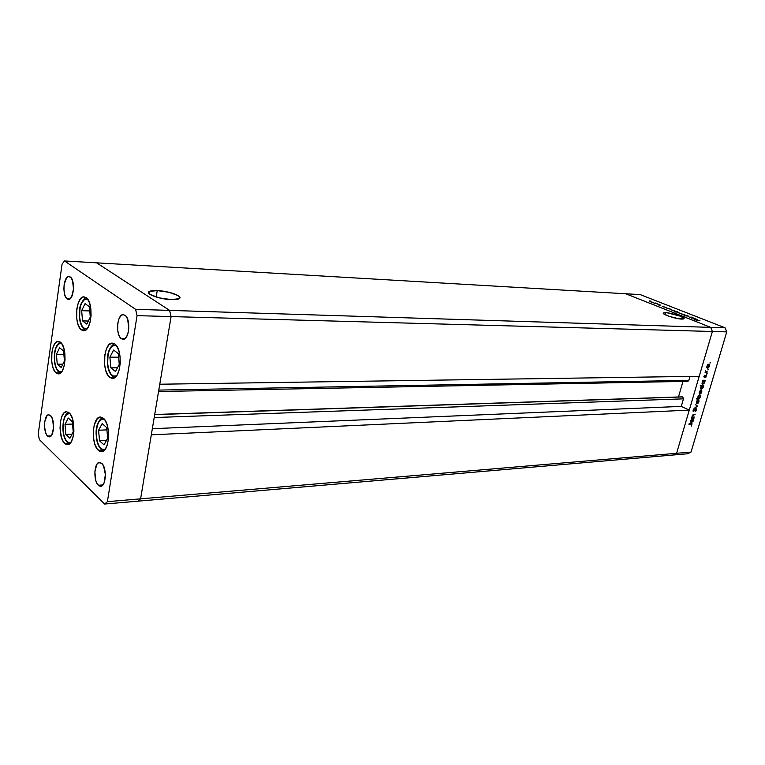 <?xml version="1.0" encoding="UTF-8"?>
<svg xmlns="http://www.w3.org/2000/svg" width="765" height="765" viewBox="0 0 765 765"><rect width="100%" height="100%" fill="white"/><g stroke="black" fill="none" stroke-linecap="round" stroke-linejoin="round"><path stroke-width="1.15" d="M665.655 312.675L665.091 314.683L665.655 312.675L667.08 312.789L680.171 316.127L684.006 318.326L683.681 318.948L681.806 319.101C675.725 319.005 661.17 314.109 663.465 312.942L665.655 312.675C671.727 312.799 686.109 317.609 683.929 318.814L678.689 318.756L668.82 316.232L663.752 313.851L663.36 313.048L665.655 312.675M157.236 290.595L156.184 297.04L157.236 290.595L169.094 292.316L178.159 295.634L179.861 297.308L179.201 298.666L171.427 299.622C159.703 299.345 144.499 293.741 149.261 291.522C150.695 290.748 153.354 290.442 157.236 290.595C168.845 290.939 183.772 296.39 179.182 298.675C177.815 299.431 175.233 299.746 171.427 299.622L159.311 297.891L150.131 294.487L148.534 292.804L149.347 291.475L157.236 290.595M682.103 396.863L154.702 414.496L682.275 396.844M154.683 414.649L682.734 396.939L154.683 414.649M676.585 453.301L140.597 498.837L151.307 434.826L689.275 410.117L676.585 453.301L689.275 410.117L681.271 406.387L683.47 398.852L682.734 396.939L683.47 398.852L681.271 406.387L152.331 428.696L681.271 406.387L689.275 410.117L151.307 434.826L140.597 498.837L676.585 453.301L673.305 454.993L676.585 453.301L691.024 452.077L726.75 331.876L712.378 331.484L710.723 327.372L625.713 293.76L96.62 262.835L625.713 293.76L710.723 327.372L625.713 293.76L710.723 327.372L169.601 310.389L96.62 262.835L169.601 310.389L725.096 327.822L640.248 294.611L625.713 293.76L640.248 294.611L725.096 327.822L726.75 331.876L691.024 452.077L687.754 453.75L137.786 501.19L140.597 498.837L171.092 316.576L169.601 310.389L171.092 316.576L712.378 331.484L699.22 376.284L712.378 331.484L710.723 327.372L712.378 331.484L676.585 453.301L673.305 454.993L687.754 453.75L691.024 452.077L676.585 453.301L673.305 454.993L137.786 501.19L140.597 498.837L171.092 316.576L712.378 331.484L676.585 453.301M678.479 396.968L682.992 381.429L678.479 396.968M686.788 380.807L687.62 381.333M687.735 381.343L688.72 380.702L690.02 376.418L688.863 380.358L158.795 390.093L688.863 380.358L687.745 381.343L158.556 391.527M159.77 384.221L171.092 316.576L169.601 310.389L96.62 262.835L64.499 260.961L62.08 264.097L38.25 433.908L39.35 439.579L104.662 504.039L107.396 501.658L137.05 315.639L135.596 309.328L64.499 260.961L96.62 262.835L169.601 310.389L135.596 309.328L169.601 310.389L171.092 316.576L137.05 315.639L171.092 316.576L159.77 384.221L699.22 376.284L159.77 384.221M154.195 417.547L683.47 398.852L154.195 417.547M109.701 377.327C101.468 371.656 103.715 342.213 112.35 343.141L114.865 344.078L116.299 345.512L118.661 350.093L120.048 356.337L120.248 363.27L119.216 369.82L117.131 374.946L114.31 377.872L111.212 378.178L108.295 375.845L106 371.255L104.662 365.106L104.824 354.998L106.354 349.108L108.793 344.958L111.776 343.189L114.865 344.078C123.222 349.328 121.071 379.325 112.445 378.379L109.701 377.327L113.306 377.288L109.701 377.327M98.369 450.327C90.672 444.14 92.336 416.466 100.416 417.021L103.352 418.216L104.738 419.765L107.024 424.508L108.372 430.772L108.563 437.609L107.569 443.93L105.551 448.749L102.826 451.331L99.823 451.312L97.002 448.73L94.784 443.987L93.493 437.81L93.301 431.125L94.258 424.91L97.48 418.455L100.368 417.021L103.352 418.216C111.164 424.011 109.596 452.211 101.525 451.656L98.369 450.327L101.85 450.136L98.369 450.327M64.671 443.442C57.681 437.609 59.221 411.159 66.545 411.733L69.166 412.851L70.418 414.314L72.493 418.799L73.708 424.757L73.889 431.25L72.991 437.264L71.164 441.874L68.707 444.36L65.991 444.369L63.438 441.931L61.429 437.437L60.033 428.4L60.387 422.137L61.726 416.782L63.858 413.129L66.469 411.733L69.166 412.851C76.261 418.331 74.807 445.259 67.483 444.675L64.671 443.442L68.037 443.27L64.671 443.442M56.055 372.928C49.027 367.726 50.93 340.482 58.303 341.343L61.659 343.514L63.677 347.74L64.862 353.497L65.035 359.894L64.164 365.938L62.395 370.69L59.995 373.406L57.346 373.703L54.86 371.561L52.9 367.334L51.752 361.654L51.877 352.311L53.187 346.87L55.262 343.026L57.805 341.381L60.435 342.204C67.578 347.042 65.733 374.774 58.37 373.884L56.055 372.928L59.469 372.899L56.055 372.928M81.367 329.868C73.622 324.848 75.984 295.739 84.093 296.858L87.43 298.886L89.61 303.131L90.892 309.041L91.073 315.687L90.127 322.046L88.204 327.104L85.613 330.098L82.754 330.595L80.067 328.539L77.954 324.274L76.71 318.45L76.863 308.725L78.269 302.969L80.516 298.828L83.261 296.935L86.11 297.595C93.98 302.232 91.676 331.857 83.576 330.719L81.367 329.868L84.925 329.935L81.367 329.868M98.35 485.268C93.139 480.822 94.105 462.165 99.536 462.414L101.774 463.37L103.571 466.009L105.379 474.558L104.05 482.983L102.395 485.488L99.354 485.995L97.413 484.111L95.874 480.764L94.85 471.833L96.859 464.345L98.704 462.615L101.774 463.37C107.033 467.625 106.125 486.53 100.684 486.282L98.35 485.268L102.921 484.924L98.35 485.268M67.119 298.876C61.936 295.682 63.6 275.677 69.003 276.519L71.107 277.81L72.541 280.621L73.507 289.036L71.623 296.801L69.921 298.895L68.037 299.316L66.259 298.015L64.853 295.194L63.877 289.103L64.126 284.695L66.545 277.915L68.362 276.576L70.237 276.968C75.477 279.98 73.842 300.224 68.448 299.373L67.119 298.876L69.806 298.972L67.119 298.876M47.554 436.04C42.974 432.177 43.968 414.353 48.759 414.754L51.293 416.495L52.642 419.497L53.55 427.826L51.791 434.941L50.184 436.624L48.415 436.652L46.742 435.036L45.422 432.024L44.504 425.952L44.733 421.735L47.009 415.682L48.721 414.754L50.48 415.51C55.109 419.21 54.143 437.255 49.352 436.853L47.554 436.04L51.112 435.887L47.554 436.04M121.3 338.675C115.343 334.955 117.112 313.832 123.347 314.616L125.995 316.155L127.669 319.292L128.788 328.453L128.061 333.062L126.579 336.724L124.58 338.885L122.381 339.211L120.296 337.69L118.661 334.544L117.705 330.279L117.82 323.155L118.919 318.976L120.66 315.993L122.783 314.654L124.982 315.199C131.006 318.709 129.275 340.109 123.05 339.316L121.3 338.675L124.829 338.723L121.3 338.675M137.786 501.19L140.597 498.837L107.396 501.658L140.597 498.837L137.786 501.19L104.662 504.039L137.786 501.19M62.08 264.097L64.499 260.961L135.596 309.328L137.05 315.639L107.396 501.658L104.662 504.039L39.35 439.579L38.25 433.908L62.08 264.097M693.702 318.058L691.627 318.106L689.428 317.121L693.702 318.058L690.068 317.073L691.627 318.106L693.702 318.058M685.784 315.228L688.538 316.155L684.436 315.629L685.889 315.888L685.784 315.228L685.947 315.868L684.331 315.591L686.176 316.041L686.157 315.381L688.481 316.232L685.784 315.228M684.704 314.511L683.7 314.989L684.053 314.492L680.812 313.851L684.704 314.511L680.812 313.851L684.053 314.492L683.7 314.989L684.704 314.511M681.462 313.669L677.8 312.502L681.462 313.669M673.621 310.58L669.997 309.433L673.621 310.58M662.289 306.392L666.325 307.482L662.289 306.392M650.441 301.028L649.715 300.903L650.441 301.028M653.339 302.596L649.801 301.477L653.339 302.596M655.672 303.083L654.955 302.95L655.672 303.083M657.489 303.81L654.008 303.275L657.489 303.81M658.961 304.374L658.244 304.241L658.961 304.374M659.755 305.34L657.929 304.728L660.884 305.13L657.929 304.728L659.755 305.35M666.239 307.941L670.255 309.022L666.239 307.941M677.895 311.996L675.256 312.015L676.327 311.929L673.822 310.915L677.819 311.862L674.271 310.839L676.327 311.929L675.256 312.015L677.895 311.996M693.358 318.632L694.974 318.556L697.508 319.751L693.788 318.967L697.489 319.77L694.974 318.556L693.358 318.632M699.937 320.592L695.825 320.086L699.937 320.592M694.381 417.059L691.78 417.661L692.325 415.653L693.272 414.42L695.222 414.209L692.574 415.816L692.736 417.011L694.381 417.059L692.851 417.078L692.574 415.816L695.222 414.209L693.96 414.276L692.296 415.758L691.78 417.661L694.381 417.059M696.083 408.539L696.628 409.696L695.72 411.302L695.94 408.998L693.884 411.159L693.042 411.159L693.998 408.692L693.559 410.882L696.083 408.539L693.559 410.882L693.998 408.692L693.023 410.107L693.434 411.35L696.045 409.017L695.356 411.589L696.561 409.973L696.083 408.539M697.594 406.167L694.601 408.07L696.915 406.234L695.643 404.542L697.594 406.167L695.643 404.542L696.915 406.234L694.601 408.07L697.575 406.234L696.982 405.88L697.594 406.167M697.106 403.748L696.332 403.126L696.466 401.625L697.623 400.038L698.875 400.114L698.952 401.73L697.91 403.394L697.106 403.748L698.952 401.73L698.531 399.846L697.24 400.363L696.399 401.826L696.38 403.27L697.106 403.748M699.965 394.051L699.2 393.411L699.334 391.9L700.491 390.313L701.744 390.399L701.821 392.034L700.778 393.698L699.965 394.051L701.821 392.034L701.39 390.121L700.109 390.638L699.267 392.11L699.248 393.554L699.965 394.051M703.121 380.741L702.806 380.282L705.263 380.234L704.383 383.045L702.71 384.298L702.04 383.418L702.538 381.429L703.121 380.741L702.155 382.309L702.834 384.307L704.699 382.271L705.263 380.234L702.806 380.282L703.121 380.741M710.475 362.734L709.939 363.107L710.216 362.323L709.949 363.126L710.475 362.734M707.596 368.204L706.831 367.535L706.975 366.005L708.141 364.408L709.394 364.532L709.394 366.397L708.409 367.869L707.596 368.204L709.451 366.196L709.012 364.226L707.749 364.733L706.908 366.205L706.879 367.688L707.596 368.204M708.457 369.591L707.912 369.964L708.189 369.179L707.921 369.983L708.457 369.591M707.721 371.924L705.12 372.431L705.703 370.595L705.99 371.819L707.721 371.924L706.076 371.857L705.703 370.595L705.12 372.431L707.721 371.924M707.214 373.789L706.669 374.161L706.946 373.387L706.678 374.181L707.214 373.789M704.288 377.298L703.877 376.523L704.565 375.338L704.412 376.82L706.401 375.405L705.789 377.47L705.942 375.72L704.288 377.298L705.942 375.72L705.789 377.47L706.21 375.271L704.412 376.82L704.565 375.338L703.924 376.332L704.288 377.298M701.668 385.732L700.195 385.77L700.329 385.302L703.79 385.216L702.691 388.371L701.237 389.28L700.549 388.065L701.084 386.421L701.668 385.732L700.692 387.3L701.362 389.28L703.236 387.253L703.79 385.216L700.329 385.302L700.195 385.77L701.668 385.732M699.449 398.374L699.765 398.833L696.303 398.957L697.89 398.431L698.177 396.127L699.851 394.855L700.539 396.06L699.755 398.068L700.405 396.815L699.726 394.855L697.862 396.892L697.89 398.431L696.303 398.957L699.765 398.833L699.449 398.374M691.78 419.163L691.464 418.723L693.932 418.589L693.061 421.352L691.388 422.624L690.719 421.802L691.206 419.842L691.78 419.163L690.833 420.712L691.512 422.624L693.377 420.587L693.932 418.589L691.464 418.723L691.78 419.163M691.837 424.805L691.656 424.154L688.93 424.279L692.019 423.743L691.417 426.076L691.962 423.714L689.064 423.81L688.93 424.279L691.675 424.164L691.837 424.805M726.75 331.876L725.096 327.822L710.723 327.372L712.378 331.484L726.75 331.876M708.715 364.207L708.945 364.762L708.715 364.207M707.615 367.716L707.023 367.936L707.74 367.736L707.214 366.205L708.648 364.676L708.094 364.436L708.82 364.704L709.155 366.196L707.74 367.736L709.222 365.899L708.648 364.676L706.946 366.1L707.644 367.726M708.82 364.704L708.132 364.417M705.464 371.589L706.076 371.857L705.464 371.589M705.531 375.539L706.019 375.73M704.192 376.743L704.718 377.116L704.192 376.743M704.555 380.243L705.12 380.702L704.192 380.798L704.555 380.243M702.834 383.82L702.26 384.02L702.834 383.82M702.289 384.059L702.834 384.307L702.289 384.059M702.165 383.533L702.796 383.81L702.461 382.299L703.896 380.731L704.402 382.261L702.806 383.81L703.991 383.122L704.087 380.75L702.203 382.184L702.71 383.772M703.083 385.235L703.647 385.684L702.719 385.78L703.083 385.235M701.352 388.802L700.778 389.003L701.352 388.802M700.807 389.041L701.362 389.28L700.807 389.041M701.046 385.455L700.281 385.474L701.046 385.455M702.241 385.637L702.939 387.243L701.333 388.792L700.73 387.167L702.423 385.713L701.342 385.589L702.098 385.512M700.788 388.534L702.519 388.094L702.614 385.742L701.094 386.985L701.237 388.754M701.103 390.093L701.314 390.647L701.103 390.093M699.946 393.564L699.363 393.765L699.946 393.564L699.573 392.101L700.998 390.561L700.472 390.322L701.189 390.58L701.515 392.043L699.908 393.554L701.591 391.747L701.18 390.58L700.176 391.02L699.306 391.986L699.908 393.554M699.306 393.277L699.803 393.506M699.229 398.278L699.765 398.833L696.399 398.642L699.229 398.278M699.688 394.855L699.899 395.409L699.688 394.855M700.138 396.7L699.774 395.352L700.099 396.834L698.674 398.402L697.9 396.777L699.593 395.323L699.076 395.094L699.765 395.342L698.206 396.739L698.674 398.402L700.138 396.681M697.862 398.106L698.369 398.336M699.765 395.342L699.124 395.056M698.244 399.808L698.455 400.363L698.244 399.808M697.068 403.27L696.494 403.471L697.24 403.289L696.705 401.816L698.129 400.277L697.613 400.047L698.646 401.74L697.24 403.289L698.722 401.453L698.474 400.372L697.307 400.745L696.446 401.702L697.058 403.27M696.437 402.983L696.934 403.212M695.595 404.723L696.963 405.947L695.595 404.723M695.567 408.826L696.045 409.017M694.505 414.248L695.079 414.678L693.214 414.448L694.505 414.248M692.21 416.772L692.813 417.059M693.214 418.627L693.788 419.048L692.88 419.182L693.214 418.627M692.296 418.914L691.455 419.01L692.784 419.144L693.08 420.587L690.91 422.337L691.512 422.624L690.91 422.337L691.474 422.146L691.139 420.693L692.277 418.904M690.862 421.85L691.77 422.146L692.669 421.439L692.908 419.201L690.881 420.568L691.388 422.108M691.589 423.667L691.636 424.145L691.589 423.667M650.814 301.945L653.329 302.357L650.814 301.945M663.312 306.861L665.846 307.329L663.312 306.861M667.243 308.41L669.777 308.878L667.243 308.41M671.058 309.921L673.592 310.38L671.058 309.921M676.853 311.518L677.073 312.091L674.309 311.049L676.853 311.518M678.871 312.99L681.414 313.459L678.871 312.99M691.331 317.121L690.03 317.226L691.331 317.121M694.916 318.766L696.647 319.78L694.41 319.215L696.972 319.627L694.897 318.766M105.321 449.084C100.789 450.547 97.824 446.301 96.428 436.346L96.82 427.597L98.293 422.825L100.492 419.755L101.774 419.019L104.336 419.239C98.905 418.532 96.266 424.231 96.428 436.346L97.432 441.969L99.287 446.444L101.735 449.093L103.074 449.591L105.321 449.084M107.655 438.288L106.718 427.587L102.175 423.609L98.599 430.226L99.507 440.803L104.011 444.876L107.655 438.288L104.011 444.876L99.507 440.803L106.45 440.468L99.507 440.803L98.599 430.226L106.918 429.882L98.599 430.226L102.175 423.609L106.718 427.587L107.655 438.288M116.5 375.883C111.948 377.365 108.993 373.282 107.645 363.633L108.056 354.683L109.577 349.662L113.182 345.407L116.404 345.646C110.485 344.652 107.569 350.647 107.645 363.633L108.678 369.256L110.6 373.616L113.134 376.055L116.5 375.883M119.254 364.408L118.288 353.612L113.593 350.045L109.892 357.178L110.829 367.841L115.496 371.513L119.254 364.408L115.496 371.513L110.829 367.841L117.447 367.812L110.829 367.841L109.892 357.178L118.613 357.188L109.892 357.178L113.593 350.045L118.288 353.612L119.254 364.408M87.258 328.548C83.28 329.581 80.717 325.747 79.589 317.054L79.962 308.419L81.367 303.495L84.686 299.182L87.698 299.23C82.228 298.579 79.522 304.518 79.589 317.054L80.545 322.39L82.324 326.454L84.657 328.634L87.258 328.548M90.289 317.054L89.4 306.746L85.068 303.619L81.654 310.695L82.524 320.889L86.828 324.121L90.289 317.054L86.828 324.121L82.524 320.889L88.338 321.032L82.524 320.889L81.654 310.695L89.763 310.934L81.654 310.695L85.068 303.619L89.4 306.746L90.289 317.054M61.678 371.8C57.968 372.612 55.587 368.787 54.525 360.296L54.86 352.024L56.161 347.377L59.23 343.437L61.602 343.437C56.753 343.16 54.392 348.773 54.525 360.296L55.405 365.488L57.05 369.514L59.221 371.742L61.678 371.8M64.423 360.965L63.6 351.001L59.584 347.721L56.428 354.319L57.241 364.178L61.219 367.535L64.423 360.965L61.219 367.535L57.241 364.178L62.864 364.159L57.241 364.178L56.428 354.319L63.877 354.348L56.428 354.319L59.584 347.721L63.6 351.001L64.423 360.965M70.829 442.39C66.842 443.404 64.25 439.34 63.055 430.179L63.409 421.85L64.738 417.298L66.737 414.353L67.894 413.645L69.998 413.741C65.188 413.435 62.873 418.914 63.055 430.179L63.964 435.524L65.656 439.77L67.875 442.266L70.829 442.39M73.211 431.929L72.369 421.764L68.257 418.015L65.015 424.346L65.847 434.396L69.931 438.23L73.211 431.929L69.931 438.23L65.847 434.396L72.073 434.128L65.847 434.396L65.015 424.346L72.56 424.059L65.015 424.346L68.257 418.015L72.369 421.764L73.211 431.929M148.936 293.511L149.261 291.522M704.096 380.76L703.465 380.482M702.624 385.742L702.002 385.464M701.189 390.58L700.568 390.303M698.33 400.305L697.709 400.019M692.784 419.144L692.172 418.857M691.675 424.164L691.063 423.877M96.333 436.49C96.849 443.624 99.192 448.472 103.371 451.044M96.323 436.385C95.386 427.998 97.365 421.697 102.261 417.461M107.549 363.872C107.913 370.423 110.17 375.08 114.329 377.862M107.53 363.691C106.67 354.425 108.898 347.75 114.215 343.657M79.512 317.322C79.847 323.299 81.817 327.602 85.412 330.222M79.493 317.112C78.422 308.725 80.555 302.175 85.89 297.451M54.449 360.506C54.879 366.655 56.773 370.92 60.139 373.32M54.439 360.344C53.76 351.737 55.625 345.598 60.053 341.917M62.979 430.322C63.524 437.131 65.608 441.701 69.252 444.044M62.969 430.217C62.634 420.96 64.423 414.965 68.324 412.22"/></g></svg>
